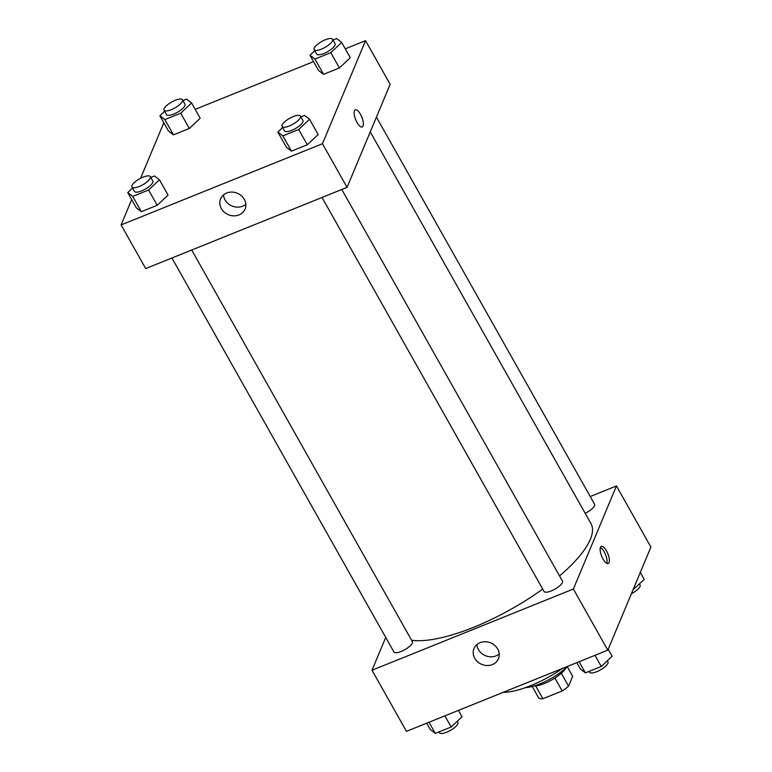 <?xml version="1.0" encoding="UTF-8"?>
<svg xmlns="http://www.w3.org/2000/svg" width="772" height="772" viewBox="0 0 772 772"><rect width="100%" height="100%" fill="white"/><g stroke="black" fill="none" stroke-linecap="round" stroke-linejoin="round"><path stroke-width="1.16" d="M554.914 678.057L562.19 690.969L542.919 698.737A20.468 6.523 -29.4 0 1 538.808 698.168L532.207 686.462M567.266 666.709L572.67 676.311L568.549 686.173A20.468 6.523 -29.4 0 1 562.19 690.969M561.302 673.3L568.549 686.173M566.185 667.732A21.153 6.745 150.6 0 1 551.671 680.016A21.153 6.745 150.6 0 1 533.645 686.067M535.72 685.961L542.919 698.737M567.632 666.352A31.72 10.113 150.6 0 1 525.442 687.63M562.663 668.359A55.516 17.698 150.6 0 1 503.151 692.359M590.233 496.531L616.461 485.955L650.902 547.078L607.805 650.149L406.458 731.345L372.017 670.231L385.73 637.431M492.391 664.586A13.259 11.628 22.7 0 1 477.685 661.855A13.259 11.628 22.7 0 1 473.989 648.528A13.259 11.628 22.7 0 1 490.712 642.912A13.259 11.628 22.7 0 1 498.451 658.757A13.259 11.628 22.7 0 1 492.391 664.586M616.461 485.955L573.374 589.026L607.805 650.149M573.374 589.026L372.017 670.231M476.864 644.61A13.259 11.628 -157.3 0 0 496.039 655.872A13.259 11.628 -157.3 0 0 499.223 653.952M606.474 550.851A9.254 3.32 -112 0 1 608.22 563.531A9.254 3.32 -112 0 1 601.678 556.197A9.254 3.32 -112 0 1 601.292 546.373A9.254 3.32 -112 0 1 606.474 550.851M606.811 563.377A9.254 3.32 68 0 0 604.167 551.787A9.254 3.32 68 0 0 600.394 547.464M322.03 197.468L544.019 591.439A10.576 3.368 -29.4 0 0 554.885 589.181A10.576 3.368 -29.4 0 0 562.441 581.055L341.803 189.497M585.176 513.303A10.576 3.368 -29.4 0 0 594.508 505.718A10.576 3.368 -29.4 0 0 594.565 504.222L376.437 117.103M171.924 258.002L393.913 651.964A10.576 3.368 -29.4 0 0 402.974 650.661A10.576 3.368 -29.4 0 0 412.277 643.086A10.576 3.368 -29.4 0 0 412.335 641.58L191.707 250.022M559.555 575.941A111.023 35.396 -29.4 0 0 590.339 539.338A111.023 35.396 -29.4 0 0 590.966 523.59L370.251 131.887M411.592 640.258A111.023 35.396 -29.4 0 0 542.706 589.113M345.277 48.829L365.542 40.655L390.149 84.312L347.053 187.374L145.696 268.579L121.098 224.922L131.694 199.581M313.577 61.606L195.181 109.354M286.46 147.327L291.449 151.158L307.295 144.769L318.16 134.54L307.295 144.769L291.449 151.158L286.46 147.327L277.852 132.051L282.629 127.554M136.355 207.861L141.344 211.692L157.198 205.304L168.064 195.075L157.198 205.304L141.344 211.692L136.355 207.861L127.747 192.585L132.533 188.078M168.479 131.028L173.468 134.859L189.323 128.47L200.189 118.241L189.323 128.47L173.468 134.859L168.479 131.028L159.872 115.752L164.648 111.245M365.542 40.655L322.455 143.717L121.098 224.922M140.591 178.284L163.818 122.748M350.285 57.707L339.419 67.936L350.285 57.707L341.678 42.431L330.812 52.65L314.957 59.048L309.968 55.217L314.754 50.72M323.574 74.324L339.419 67.936L323.574 74.324L318.585 70.493L323.574 74.324L314.957 59.048M244.319 199.34A13.259 11.628 22.7 0 1 245.081 209.077A13.259 11.628 22.7 0 1 228.358 214.693A13.259 11.628 22.7 0 1 220.609 198.848A13.259 11.628 22.7 0 1 231.918 192.083A13.259 11.628 22.7 0 1 244.319 199.34M322.455 143.717L347.053 187.374M354.454 110.743A9.254 3.32 -112 0 1 355.303 109.798A9.254 3.32 -112 0 1 361.836 117.141A9.254 3.32 -112 0 1 362.222 126.965A9.254 3.32 -112 0 1 356.326 121.088A9.254 3.32 -112 0 1 354.454 110.743M223.484 194.94A13.259 11.628 -157.3 0 0 232.005 205.979A13.259 11.628 -157.3 0 0 245.843 204.281M362.222 126.965A9.254 3.32 68 0 0 361.836 117.141A9.254 3.32 68 0 0 355.294 109.798M300.906 116.91L304.564 115.433L309.553 119.264L298.687 129.484L282.832 135.882L277.852 132.051M282.031 126.483L284.492 130.844A10.576 3.368 -29.4 0 0 293.543 129.542A10.576 3.368 -29.4 0 0 302.856 121.966A10.576 3.368 -29.4 0 0 302.913 120.471L300.453 116.099A10.576 3.368 -29.4 0 0 289.587 118.357A10.576 3.368 -29.4 0 0 282.031 126.483A10.576 3.368 -29.4 0 0 291.083 125.18A10.576 3.368 -29.4 0 0 300.395 117.605A10.576 3.368 -29.4 0 0 300.453 116.099M309.553 119.264L318.16 134.54M298.687 129.484L307.295 144.769M282.832 135.882L291.449 151.158M150.81 177.444L154.468 175.968L159.457 179.799L148.591 190.018L132.736 196.416L127.747 192.585M131.925 187.017L134.386 191.379A10.576 3.368 -29.4 0 0 143.447 190.076A10.576 3.368 -29.4 0 0 152.75 182.501A10.576 3.368 -29.4 0 0 152.808 180.995L150.347 176.634A10.576 3.368 -29.4 0 0 139.481 178.882A10.576 3.368 -29.4 0 0 131.925 187.017A10.576 3.368 -29.4 0 0 140.986 185.705A10.576 3.368 -29.4 0 0 150.289 178.129A10.576 3.368 -29.4 0 0 150.347 176.634M159.457 179.799L168.064 195.075M148.591 190.018L157.198 205.304M132.736 196.416L141.344 211.692M333.031 40.076L336.688 38.6L341.678 42.431M314.156 49.649L316.617 54.011A10.576 3.368 -29.4 0 0 325.668 52.708A10.576 3.368 -29.4 0 0 334.98 45.133A10.576 3.368 -29.4 0 0 335.038 43.637L332.578 39.266A10.576 3.368 -29.4 0 0 321.712 41.524A10.576 3.368 -29.4 0 0 314.156 49.649A10.576 3.368 -29.4 0 0 323.207 48.346A10.576 3.368 -29.4 0 0 332.52 40.771A10.576 3.368 -29.4 0 0 332.578 39.266M309.968 55.217L318.585 70.493M330.812 52.65L339.419 67.936M182.935 100.611L186.583 99.134L191.572 102.966L180.716 113.185L164.861 119.583L159.872 115.752M164.05 110.184L166.511 114.546A10.576 3.368 -29.4 0 0 175.572 113.243A10.576 3.368 -29.4 0 0 184.875 105.667A10.576 3.368 -29.4 0 0 184.933 104.162L182.472 99.8A10.576 3.368 -29.4 0 0 171.606 102.049A10.576 3.368 -29.4 0 0 164.05 110.184A10.576 3.368 -29.4 0 0 173.111 108.871A10.576 3.368 -29.4 0 0 182.414 101.296A10.576 3.368 -29.4 0 0 182.472 99.8M191.572 102.966L200.189 118.241M180.716 113.185L189.323 128.47M164.861 119.583L173.468 134.859M608.182 649.252L612.128 656.248L601.263 666.477L585.417 672.866L580.428 669.034L576.819 662.646M594.98 655.322L601.263 666.477M579.125 661.71L585.417 672.866M589.065 671.389L589.528 672.2A10.576 3.368 -29.4 0 0 598.58 670.897A10.576 3.368 -29.4 0 0 607.892 663.322A10.576 3.368 -29.4 0 0 607.95 661.816L607.352 660.755M458.423 710.394L462.032 716.783L451.166 727.012L435.312 733.4L430.322 729.569L426.723 723.171M444.875 715.856L451.166 727.012M429.029 722.245L435.312 733.4M438.969 731.924L439.422 732.734A10.576 3.368 -29.4 0 0 448.484 731.422A10.576 3.368 -29.4 0 0 457.786 723.846A10.576 3.368 -29.4 0 0 457.844 722.351L457.246 721.28M640.306 572.419L644.253 579.415L633.05 589.779M631.409 593.716A10.576 3.368 -29.4 0 0 640.017 586.488A10.576 3.368 -29.4 0 0 640.075 584.983L639.467 583.922"/></g></svg>
